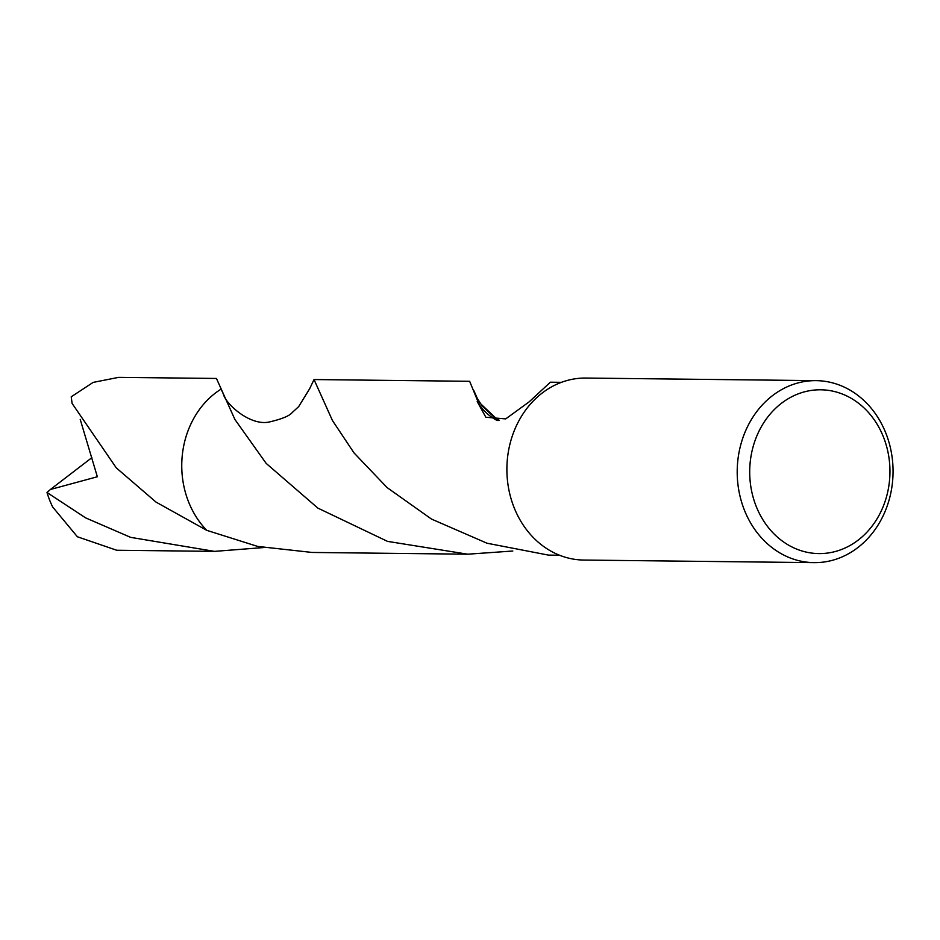 <?xml version="1.0" encoding="UTF-8"?>
<svg xmlns="http://www.w3.org/2000/svg" width="940" height="940" viewBox="0 0 940 940"><rect width="100%" height="100%" fill="white"/><g stroke="black" fill="none" stroke-linecap="round" stroke-linejoin="round"><path stroke-width="1.41" d="M880.745 520.466A91.004 77.926 -89.4 0 1 814.111 562.637A91.004 77.926 -89.4 0 1 746.513 515.061A91.004 77.926 -89.4 0 1 749.521 422.812A91.004 77.926 -89.4 0 1 816.155 380.641A91.004 77.926 -89.4 0 1 883.741 428.217A91.004 77.926 -89.4 0 1 880.745 520.466M814.111 562.637L583.787 560.052A91.004 77.926 -89.4 0 1 516.201 512.476A91.004 77.926 -89.4 0 1 519.197 420.227A91.004 77.926 -89.4 0 1 585.832 378.056L816.155 380.641M878.877 515.637A81.909 70.136 -89.4 0 1 781.986 540.806A81.909 70.136 -89.4 0 1 760.777 427.747A81.909 70.136 -89.4 0 1 857.668 402.579A81.909 70.136 -89.4 0 1 878.877 515.637M512.817 551.016L467.709 554.201L387.527 541.381L317.861 508.105L266.149 463.373L234.883 419.44L216.447 378.456L118.652 377.363L93.154 382.392L71.217 396.809L72.098 403.424L116.278 467.862L156.04 502.113L206.753 530.336A86.457 74.037 -89.4 0 1 193.452 418.97A86.457 74.025 -89.4 0 1 221.147 389.089L223.426 394.213C225.694 404.13 251.238 427.195 270.473 421.696C282.235 418.887 289.461 415.856 292.152 412.601L298.697 406.585L309.636 388.749L314.031 379.548L332.454 420.532L354.028 452.927L387.104 487.59L431.519 519.091L486.191 542.862A86.457 74.025 90.6 0 0 486.603 543.144L548.443 555.105L559.512 555.235M206.753 530.336A86.457 74.025 -89.4 0 1 193.452 418.97A86.457 74.037 -89.4 0 1 221.147 389.089L221.147 389.089A86.468 74.037 -89.4 0 0 206.741 530.336L257.666 546.422L312.092 552.45L467.709 554.201M561.45 382.333L550.382 382.204L529.185 401.827L505.708 418.899L485.863 417.254L477.203 401.556A57.634 49.35 90.6 0 0 497.178 420.532M477.203 401.556A86.457 74.025 -89.4 0 1 477.743 401.039L469.647 381.299L314.031 379.548M498.306 420.486L477.743 401.039M47 492.49A86.457 74.025 -89.4 0 0 52.663 506.989L77.386 536.764L116.713 550.253L214.496 551.369L130.66 537.363L85.646 517.881L47 492.49L50.407 489.481L97.349 476.756L80.217 419.393M263.376 547.573L214.496 551.369M50.407 489.481L91.862 457.674M499.457 420.38L494.346 417.43L481.985 405.728L477.426 398.63L473.819 390.547M221.946 391.04L220.712 387.903"/></g></svg>
